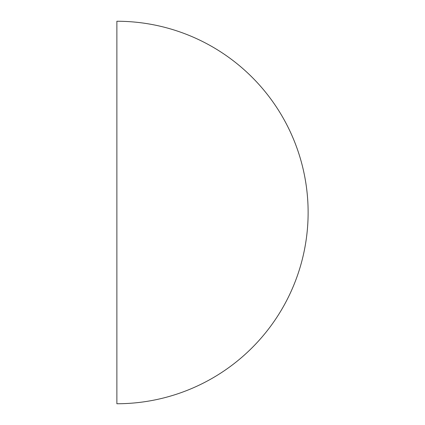 <?xml version="1.0" encoding="UTF-8"?>
<svg xmlns="http://www.w3.org/2000/svg" width="425" height="425" viewBox="0 0 425 425"><rect width="100%" height="100%" fill="white"/><g stroke="black" fill="none" stroke-linecap="round" stroke-linejoin="round"><path stroke-width="0.64" d="M116.875 403.75L116.875 21.25A191.25 191.25 0 0 1 308.125 212.5A191.25 191.25 0 0 1 116.875 403.75"/></g></svg>

